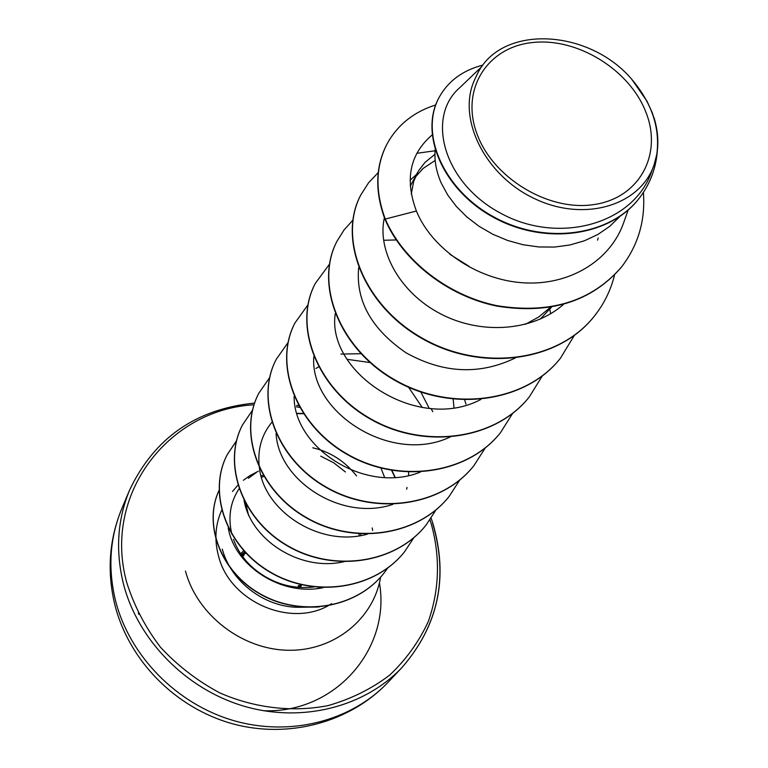 <?xml version="1.0" encoding="UTF-8"?>
<svg xmlns="http://www.w3.org/2000/svg" width="768" height="768" viewBox="0 0 768 768"><rect width="100%" height="100%" fill="white"/><g stroke="black" fill="none" stroke-linecap="round" stroke-linejoin="round"><path stroke-width="1.15" d="M138.365 612.893L138.758 614.352M263.501 710.726C335.52 713.654 391.075 648.48 379.421 582.816M476.506 132.566C460.646 88.224 488.227 46.627 533.098 42.47C577.766 37.68 629.664 69.821 645.946 112.282C662.87 154.637 639.235 198.538 593.251 204.662C547.507 211.44 491.674 176.995 476.506 132.566M313.862 586.973C297.878 588.835 282.749 585.994 268.474 578.458L280.646 584.486M316.598 588.634L321.782 587.635M268.474 578.458C251.328 569.194 239.645 556.157 233.443 539.347M222.298 549.12C230.717 581.27 264.106 606.998 297.955 607.296L303.13 606.979M258.355 471.206L250.003 475.574M249.773 475.709L243.322 480.288M237.869 485.222L232.474 491.482M248.63 515.587L245.808 503.482M312.758 447.802C330.25 451.786 344.861 461.174 356.602 475.958M320.755 456.154L333.754 462.806L345.408 471.974M481.805 66.614L459.389 88.022C425.914 117.302 443.366 183.158 501.216 213.523C558.576 244.829 634.378 224.563 652.032 170.39L654.163 164.554C640.877 205.018 585.341 222.557 535.382 199.037C485.318 176.189 456.547 118.579 474.643 79.709L478.051 72.528C503.309 23.866 589.43 29.443 631.738 79.267L647.04 101.242L652.205 112.618L654.989 121.094M619.939 216.442L609.744 226.33L597.83 234.499L584.458 240.758L569.942 244.973L554.611 247.056L538.848 246.96L523.037 244.733L507.552 240.442L492.787 234.25L479.107 226.33L466.838 216.95L456.278 206.381L447.667 194.938L441.187 182.957C436.118 171.293 434.131 160.003 435.235 149.098M411.274 194.054L413.712 181.306L418.406 170.995L424.992 162.403L434.938 154.32M410.266 186.192L417.504 172.57M415.238 177.226L423.197 168.374L435.187 160.454M340.982 354.077L360.845 353.702M420.864 392.083L429.235 408.346M315.888 368.525L318.586 366.883M347.146 359.328L369.965 362.544M408.595 387.274L422.275 407.501M380.986 468.163L384.624 477.456M550.406 307.344L538.79 316.925L525.312 324.384M551.53 307.152L540.182 319.181M453.178 399.264L453.984 407.626M408.643 472.214L408.595 474.835M654.47 118.954L654.048 117.85C657.878 130.32 658.8 142.464 656.813 154.272L654.154 164.544M474.643 79.709L477.686 73.2M621.312 267.254L621.629 266.861C591.878 301.258 550.426 314.218 497.28 305.741C447.936 295.747 402.97 260.4 385.277 219.053L385.046 219.475C402.73 260.803 447.677 296.141 497.002 306.125C550.128 314.602 591.562 301.642 621.312 267.254L621.475 267.053M439.123 97.411L438.989 97.651C418.694 134.419 443.837 191.52 495.379 218.371C546.73 245.712 611.434 235.824 639.715 197.597L639.888 197.366M621.629 266.861C638.275 245.088 645.523 220.282 643.392 192.442M482.947 65.078C462.816 70.282 448.243 80.986 439.248 97.171C418.944 133.949 444.096 191.069 495.667 217.93C547.037 245.28 611.76 235.382 640.061 197.146C650.342 183.35 656.102 167.827 657.36 150.586M435.686 104.947C413.366 112.07 397.027 125.309 386.659 144.682C375.581 166.8 375.12 191.587 385.277 219.053L416.4 211.018C431.376 247.997 475.949 279.523 522.451 282.749C569.078 286.128 610.925 260.726 623.99 221.77L628.176 209.99M228.221 527.904C234.566 565.584 280.819 596.554 323.155 587.693M244.013 500.054C250.483 539.606 300 572.083 344.179 561.658M271.824 422.342C261.437 434.966 257.28 450.01 259.354 467.491M259.469 468.298C264.307 511.238 319.795 547.594 367.315 534.182M276.077 433.546C278.4 480.557 341.482 521.952 392.899 504.355M294.134 396.413C293.357 447.408 364.886 494.477 420.259 472.138M313.805 356.63C309.312 411.955 391.075 465.322 450.288 436.934M335.232 313.814C326.4 372.691 417.811 433.133 480.845 399.456M358.675 267.658C355.603 300.624 371.376 328.992 406.003 352.771C443.184 373.498 479.664 375.206 515.453 357.888M384.374 217.728C376.915 250.406 399.638 292.426 440.102 313.613C480.48 335.021 532.598 331.594 563.424 304.483M432.077 134.938L428.736 138.058C409.354 156.73 405.235 181.046 416.4 211.018M297.955 607.296L319.094 606.95M231.859 534.192C227.818 517.267 230.246 502.061 239.174 488.592M248.381 478.253L256.435 472.445M385.046 219.475C374.899 192.019 375.36 167.232 386.429 145.114L386.544 144.902M594.048 316.493L593.904 316.675C557.818 362.467 480.413 372.067 422.045 338.534C363.341 305.472 337.584 238.618 360.643 195.254L360.749 195.053M560.266 358.445L560.131 358.608C525.12 403.027 450.672 412.608 394.858 380.342C338.707 348.547 314.39 283.786 336.95 241.325L337.046 241.133M529.152 397.075L529.027 397.229C495.024 440.333 423.341 449.856 369.869 418.781C316.08 388.166 293.05 325.392 315.091 283.824L315.178 283.651M500.4 432.768L500.285 432.912C467.242 474.768 398.122 484.195 346.81 454.234C295.19 424.694 273.322 363.802 294.883 323.126L294.96 322.963M473.789 465.811L473.683 465.946C441.552 506.63 374.813 515.981 325.478 487.037C275.846 458.515 255.043 399.389 276.134 359.578L276.211 359.434M449.04 496.531L448.944 496.656C417.686 536.218 353.184 545.462 305.693 517.478C257.914 489.917 238.07 432.48 258.682 393.514L258.749 393.379M425.99 525.158L425.894 525.274C395.462 563.76 333.043 572.88 287.261 545.798C241.2 519.12 222.259 463.277 242.41 425.136L242.477 425.011M404.477 551.866L404.39 551.971C374.755 589.459 314.285 598.464 270.086 572.227C225.619 546.384 207.475 492.038 227.203 454.704L236.467 440.88M297.014 413.606L303.398 413.712M391.642 470.429L394.925 477.36M383.798 573.322L383.722 573.427C355.92 608.621 300.71 617.174 260.563 594.326C220.147 571.786 203.146 523.997 218.986 490.57M372.23 527.933L372.653 530.41M614.573 274.925C610.8 290.237 604.013 304.032 594.202 316.31C558.106 362.112 480.672 371.712 422.275 338.17C363.552 305.098 337.786 238.224 360.854 194.861L368.496 182.899L378.25 172.56M416.822 153.283L435.091 150.778M574.416 335.261L560.4 358.272C525.379 402.701 450.912 412.282 395.078 380.006C338.909 348.202 314.582 283.421 337.142 240.95L344.141 229.853L352.944 220.118M549.514 307.488L549.629 308.102M549.859 309.274L550.627 313.766M542.246 376.051L529.277 396.922C495.264 440.035 423.562 449.558 370.07 418.474C316.262 387.85 293.222 325.056 315.264 283.478L329.405 264.259M384.653 240.24L396.202 239.952M449.798 254.246L468.845 266.17M512.726 413.251L500.515 432.624C467.462 474.49 398.323 483.926 346.992 453.946C295.354 424.406 273.485 363.494 295.046 322.81L307.891 304.906M485.222 447.984L473.894 465.677C441.763 506.371 375.005 515.722 325.651 486.778C276 458.246 255.197 399.101 276.278 359.28L288.019 342.586M464.688 400.013L465.974 404.093M459.763 480.038L449.136 496.416C417.878 535.978 353.357 545.222 305.856 517.238C258.058 489.667 238.214 432.211 258.816 393.235L269.712 377.491M430.973 408.48L432.806 411.648M436.061 509.837L426.077 525.043C395.645 563.539 333.206 572.659 287.414 545.578C241.334 518.89 222.384 463.027 242.544 424.886L252.47 410.256M414.01 537.485L404.563 551.76C374.918 589.248 314.438 598.262 270.23 572.016C225.744 546.163 207.6 491.808 227.328 454.464L236.506 440.746M296.938 413.366L303.235 413.453M391.949 470.486L395.174 477.341M387.734 568.042L383.885 573.226C356.112 608.371 300.989 616.973 260.851 594.211C220.435 571.766 203.309 524.074 218.986 490.608M631.738 79.267C651.869 103.037 660.23 128.035 656.813 154.272M297.235 607.104L316.963 607.094M300.432 587.462L301.565 584.803M299.107 587.376L300.106 584.448M244.896 552.048L241.603 555.13M298.464 585.418L298.099 587.299M301.488 584.986L300.019 585.619M245.626 553.306L241.68 555.235L243.062 554.813L243.197 555.302M244.378 552.067L244.464 551.578M121.757 508.752C109.747 537.84 107.702 568.598 115.622 601.027C129.686 656.054 176.698 704.064 233.597 720.586C290.544 737.059 351.782 720.902 388.282 682.061L402.154 667.325C365.03 706.838 302.534 723.206 244.301 706.282C186.115 689.309 137.962 640.214 123.494 584.083C115.344 551.011 117.379 519.677 129.59 490.09L121.757 508.752C109.056 539.741 106.8 571.949 114.989 605.366C129.264 660.96 175.45 707.702 231.677 723.533C287.923 739.267 349.987 722.688 388.282 682.061M429.955 519.869L430.982 522.95C440.419 556.483 439.546 589.315 428.342 621.437C418.992 641.683 406.08 659.597 389.606 675.178C371.357 688.992 350.784 699.149 327.888 705.648C292.522 712.483 254.765 708.144 219.926 692.966C197.491 681.005 177.677 665.76 160.483 647.251C145.286 627.274 134.045 605.712 126.758 582.566C102.278 494.554 168.538 409.382 254.006 404.784M296.362 406.8L299.558 407.405M360.576 534L360.768 534.893M331.546 603.677C293.002 629.107 229.69 602.582 218.467 555.83C214.224 539.789 215.28 524.592 221.664 510.259M380.611 577.085C373.632 618.97 334.186 651.245 288.01 650.246C241.882 649.536 197.088 614.851 185.472 571.066M261.725 475.68L263.126 475.277M432.682 523.45C448.56 577.459 438.384 625.421 402.154 667.325C438.47 625.402 448.685 577.334 432.797 523.114L431.126 518.16M243.667 550.694L240.72 553.824M298.608 405.677L296.659 405.322M254.582 403.075C195.974 408.979 154.31 437.981 129.59 490.09M359.232 535.306L358.867 533.894M438.989 97.651L439.248 97.171M406.627 489.235L407.04 487.44M410.093 180.259L416.419 174.518M421.91 169.536L423.197 168.374M597.533 240.144L598.234 238.051M261.926 477.034L263.866 476.554M299.453 587.405L300.374 584.515M241.354 554.774L244.666 551.798M244.109 554.976L242.65 556.589M245.827 553.046L243.062 554.813"/></g></svg>
